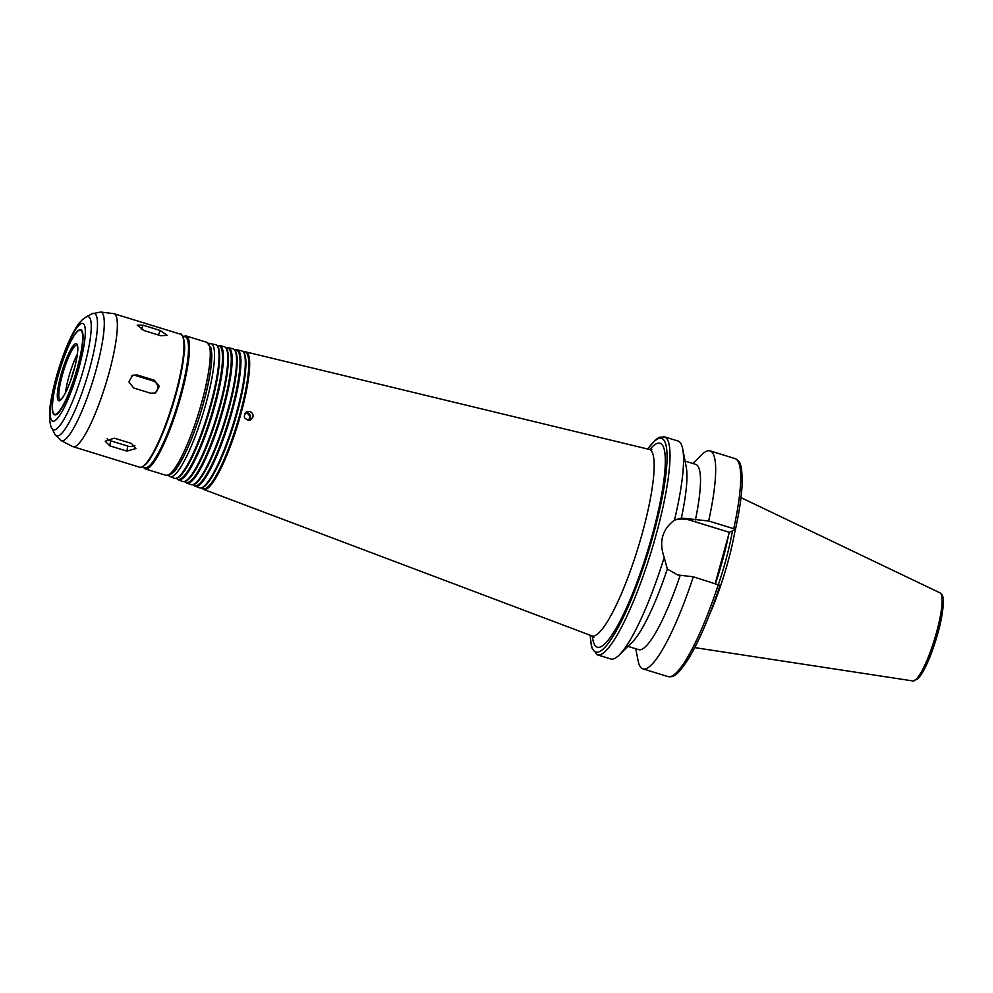 <?xml version="1.0" encoding="UTF-8"?>
<svg xmlns="http://www.w3.org/2000/svg" width="993" height="993" viewBox="0 0 993 993"><rect width="100%" height="100%" fill="white"/><g stroke="black" fill="none" stroke-linecap="round" stroke-linejoin="round"><path stroke-width="1.49" d="M161.015 335.795L143.886 330.508L137.195 325.096L143.042 325.183L160.171 330.458L167.085 335.311L161.015 335.795M150.775 393.265L133.645 387.99L128.854 381.821L132.665 375.217L137.233 374.957L154.362 380.245L159.29 386.351L155.405 392.98L150.775 393.265M154.647 393.265A6.839 6.641 65.9 0 0 152.922 380.89L135.78 375.602A6.839 6.641 65.9 0 0 131.957 375.59M126.943 451.12L109.801 445.845L105.221 441.227L114.232 438.149L131.374 443.437L135.88 448.538L126.943 451.12L127.7 446.08A6.839 4.257 -171.5 0 0 134.874 445.609M107.095 438.794A6.839 4.257 -171.5 0 0 110.558 440.805L127.7 446.08M249.094 420.337A4.568 4.419 65.9 0 0 245.519 412.43M247.927 420.3A3.873 3.761 65.9 0 0 244.762 413.336M249.739 411.474C252.321 412.517 253.389 414.391 252.93 417.11L250.472 419.965C243.943 419.555 242.664 416.787 246.661 411.673L249.739 411.474M718.361 584.517A114.046 21.163 -72.9 0 1 667.954 676.581C673.055 677.276 676.779 676.891 689.018 657.937C699.506 640.187 709.846 615.995 720.037 585.361L693.3 576.796L677.673 574.972L667.321 569.039L664.193 557.445C658.744 541.893 662.182 529.455 674.483 520.109L681.372 518.048L708.679 520.99L733.728 528.71L735.354 529.604L729.321 532.31L690.445 520.332A29.306 28.425 65.9 0 0 674.408 520.158M729.321 532.31L715.196 583.586M590.165 635.235L591.58 647.448L597.277 654.797L610.769 658.955A114.046 21.163 -72.9 0 0 619.222 654.995A114.046 21.163 -72.9 0 0 664.193 557.445M674.483 520.109A114.046 21.163 -72.9 0 0 682.712 449.022A114.046 21.163 -72.9 0 0 677.946 440.991L664.454 436.833L659.24 437.33L655.554 439.738L647.573 448.997M681.372 518.048A96.929 17.986 -72.9 0 0 686.237 467.02L682.712 449.022M695.435 519.91A96.929 17.986 -72.9 0 0 695.758 464.376L685.071 461.087M708.679 520.99A114.046 21.163 -72.9 0 0 710.082 450.884A114.046 21.163 -72.9 0 0 701.617 454.844L692.878 463.483M202.398 488.432L202.411 488.444A71.918 13.343 -72.9 0 0 203.664 489.4A71.918 13.343 -72.9 0 0 237.749 424.644A71.918 13.343 -72.9 0 0 246.028 351.944A71.918 13.343 -72.9 0 0 244.452 352.019L244.452 352.019M201.008 487.911L203.081 488.693A71.422 13.244 -72.9 0 0 236.93 424.396A71.422 13.244 -72.9 0 0 245.159 352.205L243 351.683M193.995 485.267L194.007 485.292A71.372 13.244 -72.9 0 0 195.261 486.235L199.469 487.811A71.645 13.294 -72.9 0 0 200.934 487.923L201.79 487.762A71.235 13.219 -72.9 0 0 234.087 423.527A71.235 13.219 -72.9 0 0 243.558 352.242L242.937 351.621A71.645 13.294 -72.9 0 0 241.671 350.889L237.302 349.834A71.372 13.244 -72.9 0 0 235.738 349.908L235.738 349.908M200.934 487.923A71.645 13.294 -72.9 0 0 233.417 423.316A71.645 13.294 -72.9 0 0 242.937 351.621M195.261 486.235A71.372 13.244 -72.9 0 0 229.085 421.975A71.372 13.244 -72.9 0 0 237.302 349.834M192.592 484.733L194.678 485.527A70.863 13.145 -72.9 0 0 228.266 421.727A70.863 13.145 -72.9 0 0 236.421 350.095L234.261 349.573M185.604 482.101L185.617 482.126A70.813 13.132 -72.9 0 0 186.858 483.057L191.066 484.646A71.086 13.194 -72.9 0 0 192.518 484.758L193.374 484.596A70.677 13.108 -72.9 0 0 225.423 420.846A70.677 13.108 -72.9 0 0 234.82 350.119L234.199 349.511A71.086 13.194 -72.9 0 0 232.933 348.779L228.576 347.724A70.813 13.132 -72.9 0 0 227.025 347.798L226.987 347.811M192.518 484.758A71.086 13.194 -72.9 0 0 224.753 420.635A71.086 13.194 -72.9 0 0 234.199 349.511M186.858 483.057A70.813 13.132 -72.9 0 0 220.409 419.307A70.813 13.132 -72.9 0 0 228.576 347.724M184.189 481.568L186.274 482.35A70.304 13.046 -72.9 0 0 219.602 419.058A70.304 13.046 -72.9 0 0 227.695 347.984L225.523 347.451M177.201 478.924L177.226 478.961A70.255 13.033 -72.9 0 0 178.455 479.892L182.662 481.468A70.54 13.083 -72.9 0 0 184.102 481.58L184.971 481.419A70.131 13.008 -72.9 0 0 216.759 418.177A70.131 13.008 -72.9 0 0 226.081 348.009L225.461 347.389A70.54 13.083 -72.9 0 0 224.207 346.669L219.838 345.614A70.255 13.033 -72.9 0 0 218.299 345.688L218.299 345.688M184.102 481.58A70.54 13.083 -72.9 0 0 216.077 417.966A70.54 13.083 -72.9 0 0 225.461 347.389M178.455 479.892A70.255 13.033 -72.9 0 0 211.745 416.638A70.255 13.033 -72.9 0 0 219.838 345.614M175.786 478.39L177.871 479.185A69.758 12.946 -72.9 0 0 210.926 416.377A69.758 12.946 -72.9 0 0 218.969 345.874L216.784 345.341M168.102 475.436L174.259 478.303A69.982 12.983 -72.9 0 0 175.687 478.415L176.555 478.254A69.572 12.909 -72.9 0 0 208.096 415.508A69.572 12.909 -72.9 0 0 217.343 345.899L216.722 345.279A69.982 12.983 -72.9 0 0 215.481 344.559L208.778 343.454M175.687 478.415A69.982 12.983 -72.9 0 0 207.413 415.297A69.982 12.983 -72.9 0 0 216.722 345.279M142.421 466.871L144.866 467.616A68.43 12.698 -72.9 0 0 177.151 405.976A68.43 12.698 -72.9 0 0 185.182 336.838L182.724 336.093M61.02 440.52L72.601 446.502A69.56 12.909 -72.9 0 0 72.998 446.664A69.56 12.909 -72.9 0 0 105.817 383.981A69.56 12.909 -72.9 0 0 113.972 313.701A69.56 12.909 -72.9 0 0 113.55 313.614L100.616 312.038L91.89 313.825A64.098 11.891 -72.9 0 1 92.299 313.627A64.098 11.891 -72.9 0 1 86.59 379.016A64.098 11.891 -72.9 0 1 54.814 434.127L61.02 440.52A67.263 12.475 -72.9 0 0 93.131 380.071A67.263 12.475 -72.9 0 0 100.616 312.038M79.465 329.875A44.524 8.267 -72.9 0 0 79.378 329.912C68.802 333.04 46.559 405.429 53.523 413.796A44.524 8.267 -72.9 0 0 75.629 374.87A44.524 8.267 -72.9 0 0 79.465 329.875M77.392 354.091A28.735 5.337 -72.9 0 0 65.501 392.682M709.536 614.543A79.663 14.783 -72.9 0 0 735.217 529.666M718.411 584.529A78.571 14.572 -72.9 0 0 732.462 530.907M635.768 648.752L638.127 660.829A114.046 21.163 -72.9 0 0 642.893 668.86A114.046 21.163 -72.9 0 0 693.3 576.796M627.973 646.356L638.66 649.645A96.929 17.986 -72.9 0 0 680.068 575.717M619.222 654.995L632.268 642.099A96.929 17.986 -72.9 0 0 667.321 569.039M141.378 329.49L143.042 325.183M158.421 334.989L160.171 330.458M135.78 375.602L137.233 374.957M152.922 380.89L154.362 380.245M110.558 440.805L109.801 445.845M690.445 520.332L693.04 519.165M597.277 654.797A114.046 21.163 -72.9 0 0 651.085 552.046A114.046 21.163 -72.9 0 0 664.454 436.833M733.728 528.71A114.046 21.163 -72.9 0 0 735.13 458.617L710.082 450.884M203.664 489.4L591.741 635.83A97.55 18.097 -72.9 0 0 637.978 547.999A97.55 18.097 -72.9 0 0 649.211 449.395L651.855 449.295M592.349 636.103A106.661 19.786 -72.9 0 0 643.514 563.801A106.661 19.786 -72.9 0 0 656.696 443.61A106.661 19.786 -72.9 0 0 649.869 449.506M169.927 476.665A69.696 12.934 -72.9 0 0 202.957 413.92A69.696 12.934 -72.9 0 0 210.975 343.466M182.625 458.369A67.425 12.512 -72.9 0 0 211.161 365.772M170.051 473.822A67.288 12.487 -72.9 0 0 200.474 413.162A67.288 12.487 -72.9 0 0 209.473 345.899M206.892 342.337L211.124 348.146L211.807 354.588C211.894 362.246 210.603 372.4 207.909 385.036C201.703 414.726 187.565 453.118 176.965 467.802C174.631 472.445 170.945 474.939 165.905 475.299A69.56 12.909 -72.9 0 0 198.737 412.616A69.56 12.909 -72.9 0 0 206.892 342.337L186.15 335.957L183.345 336.279M165.905 475.299L145.177 468.907A69.56 12.909 -72.9 0 0 177.995 406.236A69.56 12.909 -72.9 0 0 186.15 335.957M143.464 467.194A68.877 12.785 -72.9 0 0 177.238 406A68.877 12.785 -72.9 0 0 183.779 336.416M142.719 466.462A68.877 12.785 -72.9 0 0 172.956 404.672A68.877 12.785 -72.9 0 0 182.749 336.59M180.589 334.231C181.334 332.196 186.547 342.051 183.941 355.233C182.7 366.777 179.882 380.418 175.488 396.145C167.643 423.167 159.265 443.883 150.328 458.307C146.17 466.338 138.598 468.547 139.603 467.194A69.56 12.909 -72.9 0 0 172.434 404.511A69.56 12.909 -72.9 0 0 180.589 334.231L113.972 313.701M86.068 317.04C81.836 319.622 78.174 323.706 75.108 329.279C71.297 335.758 67.549 343.926 63.862 353.769C58.215 368.986 54.056 383.77 51.4 398.119C47.403 417.681 51.04 428.144 51.81 428.194A59.22 10.985 -72.9 0 0 81.178 377.278A59.22 10.985 -72.9 0 0 86.453 316.854A59.22 10.985 -72.9 0 0 86.068 317.04L91.89 313.825M81.203 323.557A51.152 9.496 -72.9 0 0 51.226 401.023A51.152 9.496 -72.9 0 0 70.925 392.198A51.152 9.496 -72.9 0 0 81.203 323.557M79.117 330.284A44.015 8.167 -72.9 0 0 53.324 396.952A44.015 8.167 -72.9 0 0 70.28 389.355A44.015 8.167 -72.9 0 0 79.117 330.284M75.406 343.752A29.877 5.548 -72.9 0 0 57.904 388.995A29.877 5.548 -72.9 0 0 69.411 383.844A29.877 5.548 -72.9 0 0 75.406 343.752M76.176 345.167A28.735 5.337 -72.9 0 0 62.894 373.145A28.735 5.337 -72.9 0 0 60.163 399.98L62.485 397.771C67.35 390.361 71.707 379.115 75.518 364.034C78.881 348.655 77.541 345.837 77.454 345.825L77.094 345.055A28.735 5.337 -72.9 0 0 76.176 345.167M74.649 367.509A28.512 5.288 -72.9 0 0 70.788 380.058M916.142 679.336A43.829 8.13 -72.9 0 0 935.915 639.827A43.829 8.13 -72.9 0 0 941.811 596.048M940.11 592.92C942.456 595.366 942.94 593.851 943.35 602.627C942.754 615.734 938.944 632.119 931.918 651.793C928.256 661.636 924.682 669.257 921.194 674.644L918.053 678.653L912.977 680.962A46.075 8.552 -72.9 0 0 934.487 639.393A46.075 8.552 -72.9 0 0 940.11 592.92L740.989 497.63M715.457 583.623A78.571 14.572 -72.9 0 0 728.552 535.09M590.326 635.297A111.762 20.729 -72.9 0 0 642.496 569.771A111.762 20.729 -72.9 0 0 658.036 438.757A111.762 20.729 -72.9 0 0 647.734 449.035M735.416 529.554C739.301 511.68 741.535 496.637 742.119 484.41C742.342 462.465 739.586 461.05 735.13 458.617M591.741 635.83L593.888 637.407M246.028 351.944L649.211 449.395M143.042 467.058L145.177 468.907M139.603 467.194L72.998 446.664M51.81 428.194L54.814 434.127M912.977 680.962L694.752 647.622M667.954 676.581L642.893 668.86"/></g></svg>
